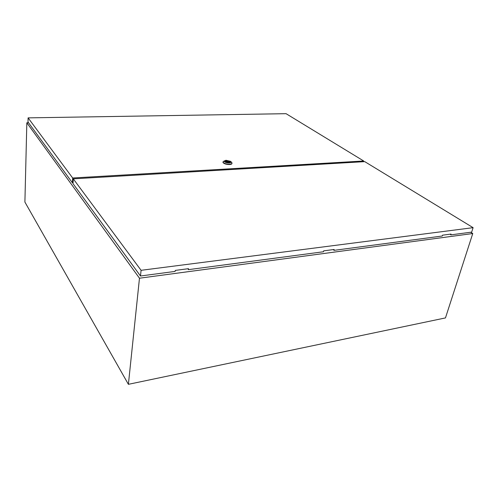 <?xml version="1.0" encoding="UTF-8"?>
<svg xmlns="http://www.w3.org/2000/svg" width="498" height="498" viewBox="0 0 498 498"><rect width="100%" height="100%" fill="white"/><g stroke="black" fill="none" stroke-linecap="round" stroke-linejoin="round"><path stroke-width="0.75" d="M28.542 122.757L26.836 122.788L139.471 278.214L128.397 384.319L445.467 317.917L472.758 233.537L470.66 232.242M139.471 278.214L472.758 233.537M26.836 122.788L24.9 202.064L128.397 384.319M227.374 161.626L228.072 161.831L227.374 161.626M231.165 161.925L231.881 162.709C232.292 163.556 231.539 164.066 229.615 164.228C226.522 164.209 224.355 163.581 223.11 162.329L222.967 161.887L224.094 160.997M231.968 163.363C231.968 164.023 231.172 164.415 229.566 164.533C226.478 164.514 224.312 163.879 223.067 162.628L222.973 161.981M223.092 161.8L223.558 161.476M229.298 162.946C226.366 162.865 224.623 162.255 224.075 161.109L225.98 160.263L230.736 161.402C231.614 162.242 231.134 162.753 229.298 162.946M225.034 161.315L226.391 160.829L230.201 162.105M226.422 160.617L230.157 161.713L228.85 162.585L225.108 161.489L226.422 160.617M227.244 161.178L228.134 161.315M228.931 162.578L229.229 161.887L226.982 161.003L226.266 161.041L225.974 161.738L228.171 162.578M226.36 162.049L226.484 161.215M226.795 162.23L226.982 161.003M227.026 162.298L227.2 161.178M28.1 117.87L72.658 177.991L363.708 160.997L286.064 113.681L28.1 117.87L27.994 122.01L72.397 182.791L73.069 182.754M363.708 160.997L363.534 161.707M72.658 177.991L72.397 182.791M450.373 234.16L450.771 234.882L471.668 232.112L473.1 227.667L364.754 161.638L73.281 178.838L73.019 183.644L140.486 275.998L175.134 271.41L175.265 270.42L188.487 268.677L188.35 269.661L323.488 251.751L323.688 250.855L334.152 249.479L333.946 250.363L442.28 236.008L442.523 235.193L451.02 234.072L450.771 234.882M333.579 249.554L333.946 250.363M188.039 268.733L188.35 269.661M73.281 178.838L141.083 270.314L473.1 227.667M141.083 270.314L140.486 275.998M227.051 162.304L227.132 161.788M224.075 161.109L222.967 161.887M229.18 162.236L229.229 161.887M227.978 162.448L228.059 161.931"/></g></svg>

